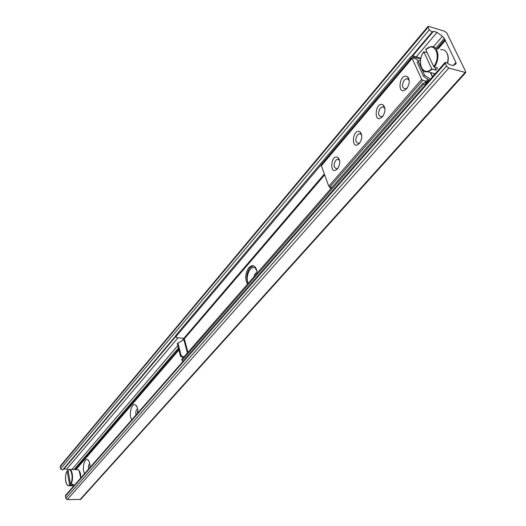 <?xml version="1.0" encoding="UTF-8"?>
<svg xmlns="http://www.w3.org/2000/svg" width="526" height="526" viewBox="0 0 526 526"><rect width="100%" height="100%" fill="white"/><g stroke="black" fill="none" stroke-linecap="round" stroke-linejoin="round"><path stroke-width="0.79" d="M445.377 40.14L437.816 48.925M178.893 349.803L75.823 469.573L178.886 349.783M445.358 40.127L437.796 48.918M84.719 473.499C81.662 469.33 84.449 457.094 87.855 459.803C89.374 461.105 90.078 463.669 89.966 467.509M89.722 463.524C88.585 464.682 88.204 466.536 88.585 469.087M89.999 466.542L89.946 467.535M131.901 419.682C128.199 415.408 131.651 401.792 135.642 405C137.266 406.368 138.022 408.972 137.924 412.811M137.634 408.866L137.628 408.866C136.043 409.859 135.484 411.924 135.945 415.06M137.884 410.425L137.339 413.482M248.219 283.31C244.912 276.702 250.764 264.157 255.34 268.188L256.55 269.595M257.168 272.738L256.024 272.935L255.077 273.79L253.867 276.834M444.713 31.304L446.936 33.217L465.701 71.602L465.753 72.568L448.803 68.051L446.489 66.066L445.141 62.39L447.074 62.818L449.487 64.58L453.083 65.618L456.009 63.883L455.937 62.462L444.253 38.378L442.399 36.287L437.04 32.362L433.49 31.264L432.254 31.889L429.229 29.943L427.94 26.478L428.854 26.379L444.713 31.304M427.94 26.478L60.345 466.003L60.529 468.955L62.633 469.981L63.876 469.034L66.677 469.1L68.012 469.935L70.445 484.078L73.489 484.426L72.68 485.347L72.726 484.413M445.141 62.39L65.592 495.308L65.77 498.385L67.229 499.628L80.695 499.371L465.753 72.568M330.788 188.755L329.664 187.072M330.847 187.315L331.321 188.15M247.437 284.204C244.748 278.741 245.228 273.191 248.87 267.563L251.698 265.689C254.781 265.413 256.609 267.865 257.188 273.04M253.407 265.768L249.995 267.721C246.609 272.724 245.958 277.991 248.042 283.507M430.472 79.13L424.633 75.257L423.614 76.434L429.446 80.3M423.614 76.434L417.138 62.364L418.144 61.18L420.432 60.385M424.633 75.257L421.457 68.36M421.142 67.676L418.144 61.18M177.887 342.919L181.122 355.563L180.536 356.24L177.308 343.596L183.101 340.066L184.665 339.941L183.857 338.323L324.272 174.106M183.791 357.082L181.122 355.563M180.536 356.24L183.199 357.759M423.239 84.739L426.086 83.7L425.534 82.49L422.687 83.529L423.239 84.739L182.016 360.507L181.74 359.429L422.687 83.529M425.534 82.49L427.138 82.93M183.857 338.323L176.558 337.633L175.658 335.595L410.569 57.025L411.102 58.189L175.921 336.647M411.102 58.189L413.903 57.163L420.649 59.109M413.903 57.163L413.364 55.999L410.569 57.025M420.872 58.162L413.364 55.999M182.916 361.487L182.016 360.507M184.665 339.941L187.9 352.381M339.645 160.739L338.895 159.68L337.33 159.293L335.654 160.41C333.274 165.013 333.642 167.787 336.758 168.741L338.021 168.05M361.757 135.406L360.935 134.143L359.258 133.716L357.443 134.919C354.965 139.64 355.339 142.467 358.574 143.394L359.988 142.605M384.94 108.849L384.059 107.357L382.257 106.883L380.291 108.192C377.707 113.037 378.089 115.911 381.449 116.811L383.033 115.911M337.462 168.78L337.455 168.787C329.066 177.091 330.552 152.823 338.133 157.622C340.447 160.778 340.223 164.5 337.462 168.78M359.429 143.328L359.422 143.335C350.48 152.132 352.275 126.897 360.225 132.019C362.539 135.221 362.276 138.989 359.429 143.328M382.481 116.627L382.474 116.634C372.921 125.97 375.071 99.697 383.408 105.167C385.716 108.415 385.407 112.235 382.481 116.627M409.287 80.997L408.347 79.229L406.42 78.709L404.284 80.123C401.581 85.1 401.976 88.026 405.461 88.907L407.236 87.875M406.683 88.585L406.677 88.592C396.453 98.513 399.024 71.109 407.768 76.967C410.063 80.268 409.701 84.14 406.683 88.585M427.769 79.189L427.296 79.248L427.401 80.517L426.086 81.214L422.812 80.314L421.688 79.347L412.114 58.432L412.555 57.919L415.803 58.853L418.63 61.009M412.101 57.985L321.255 165.46L328.776 186.23L329.795 187.105L331.88 187.512M429.144 80.642L428.558 79.715M434.272 67.058C440.716 58.708 438.066 44.644 430.531 46.755L425.758 49.635L433.7 66.565L437.645 68.018L435.692 70.254L431.747 68.807L423.838 51.89L427.112 52.528M435.692 70.254L434.844 67.216M72.68 485.347L69.642 484.998L67.124 471.118L68.038 470.836M427.986 27.345L60.155 466.818M429.229 29.943L60.529 468.955M432.254 31.889L411.26 56.775M175.737 335.923L62.633 469.981M433.49 31.264L412.266 56.4M175.862 336.403L63.876 469.034M437.04 32.362L416.283 56.841M178.044 337.771L66.677 469.1M442.399 36.287L433.352 46.86M184.028 338.376L182.121 340.605M177.827 345.621L71.884 469.488M444.253 38.378L435.732 48.3M178.445 348.048L74.166 469.534M444.812 39.542L436.968 48.668M178.708 349.093L75.152 469.554M444.989 39.713L437.224 48.747M178.768 349.31L75.356 469.56M445.279 40.482L437.967 48.971M178.925 349.935L75.948 469.573L178.919 349.908M445.292 40.522L438.007 48.984M178.932 349.968L75.981 469.573M455.937 62.462L453.195 65.559M445.187 63.344L65.375 496.182M446.489 66.066L65.77 498.385M448.803 68.051L67.229 499.628M464.892 72.673L79.919 499.7M187.368 352.985L184.041 340.158M324.581 174.954L184.363 338.757M432.425 76.901L430.367 72.483M412.114 58.432L321.228 165.907M421.688 79.347L328.776 186.23M422.812 80.314L329.795 187.105M426.086 81.214L424.706 82.792M426.244 81.208L424.923 82.713M427.309 80.59L425.626 82.516L427.401 80.517M428.887 80.202L426.619 82.792M431.747 68.807C422.983 77.532 416.027 62.272 423.838 51.89M420.478 64.33C421.227 69.813 423.7 72.299 427.908 71.792L432.319 69.3M440.597 49.753C443.425 49.266 445.568 50.424 447.028 53.231C448.277 55.993 448.448 59.293 447.527 63.146M434.667 74.337L433.016 73.232M425.758 49.635C434.404 40.627 441.781 55.966 433.7 66.565M447.573 63.179L448.106 58.07M67.92 470.185C71.477 466.766 73.804 479.383 70.445 484.078M70.813 484.387C73.923 480.126 72.476 468.186 69.031 469.429L68.012 469.928M69.787 469.442L77.02 469.593C79.406 469.731 80.59 472.604 80.577 478.219M68.314 485.689L70.011 485.314M69.642 484.998C66.066 488.266 63.837 475.774 67.124 471.118M80.748 478.029L79.137 470.731M87.855 459.803L89.078 461.427M135.642 405L137.201 407.262M255.347 268.188L257.01 271.469M256.53 272.738L257.175 272.83M445.285 40.43L437.941 48.964M251.698 265.689L252.822 265.847M430.728 72.588L432.628 76.664M339.415 159.74L338.875 159.621M338.797 159.608L337.33 159.293M361.526 134.235L360.921 134.097M360.862 134.084L359.258 133.716M384.716 107.501L384.052 107.33M384.019 107.324L382.257 106.883M338.133 157.622L338.895 159.68M360.225 132.019L360.935 134.143M383.408 105.167L384.059 107.357M409.077 79.433L406.42 78.709M407.768 76.967L408.347 79.229M423.811 51.686C417.598 60.049 420.195 73.568 427.908 71.792L435.12 73.824M430.531 46.755L425.771 49.385M446.015 51.64L447.205 53.468C448.428 55.927 448.586 59.188 447.679 63.258M67.15 470.941C64.363 475.129 65.073 486.326 69.189 485.741L73.929 485.8M77.92 469.659L79.728 471.539C80.241 473.794 80.498 471.066 80.78 477.989"/></g></svg>
